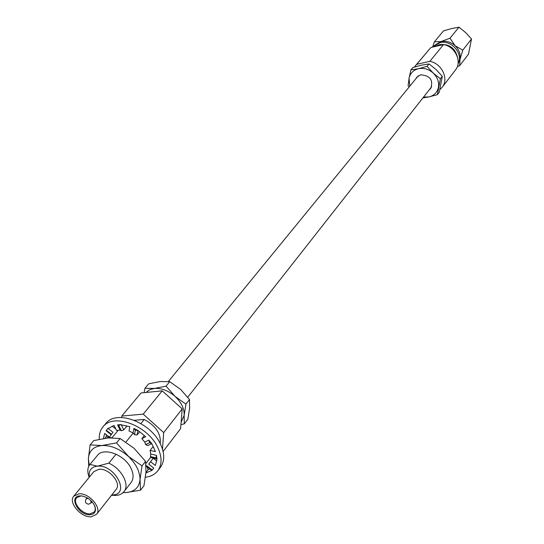 <?xml version="1.0" encoding="UTF-8"?>
<svg xmlns="http://www.w3.org/2000/svg" width="544" height="544" viewBox="0 0 544 544"><rect width="100%" height="100%" fill="white"/><g stroke="black" fill="none" stroke-linecap="round" stroke-linejoin="round"><path stroke-width="0.82" d="M429.27 89.794L430.739 88.414C433.473 80.152 430.134 75.616 420.723 74.8L416.752 77.194L415.725 78.934M433.065 47.002L439.953 42.697C451.323 39.467 463.692 53.917 458.048 63.764M471.526 38.964L468.459 54.223L459.7 65.613L460 59.507C460.809 54.393 459.19 49.81 455.138 45.757C450.826 41.963 446.066 40.576 440.871 41.589L434.343 41.868L443.537 30.858L451.649 28.54L458.986 27.2L465.657 32.586L471.526 38.964L462.76 50.177L455.138 45.757L449.997 38.216L440.871 41.589L434.187 45.648L433.262 46.764M435.642 46.41L439.749 44.574C449.011 43.751 454.913 47.906 457.456 57.032M414.419 67.068L430.868 47.512L443.55 44.581C455.314 46.546 462.386 61.846 455.437 70.047L442.116 87.353L439.953 89.508M415.31 65.872L430.868 47.512M409.102 87.026L408.109 85.796L409.027 78.465L410.89 69.945L418.486 68.7L427.06 66.32L433.276 73.12L440.388 78.778L437.369 94.663L428.842 96.948L422.899 97.906M427.06 66.32L429.019 63.92L421.389 65.185L412.896 67.544L410.89 69.945M429.019 63.92L436.111 69.571L442.299 76.337L440.388 78.778M442.299 76.337L439.28 92.188L437.369 94.663M409.856 86.108L409.027 78.465C410.122 73.331 413.277 70.074 418.486 68.7C423.851 67.701 428.781 69.17 433.276 73.12C437.505 77.33 439.226 82.062 438.43 87.326C437.24 92.453 434.044 95.662 428.842 96.948L423.545 97.077M416.901 64.267L429.828 61.35C441.857 63.417 449.16 79.05 442.116 87.353M429.828 61.35L443.55 44.581M458.986 27.2L449.997 38.216M457.987 64.192L460 59.507L462.76 50.177M457.307 66.688L459.7 65.613M434.343 41.868L432.616 47.104M80.07 495.883L81.818 495.951C87.965 497.264 92.351 500.779 94.969 506.491C96.363 511.435 94.731 514.189 90.066 514.76C78.635 515.732 68.129 496.08 80.07 495.883M82.62 496.08L80.668 495.972L76.622 497.794C72.073 502.602 82.198 514.597 90.134 513.849L94.302 511.965L94.731 511.306L95.302 508.885L94.663 505.736M111.758 494.972L112.336 494.958C130.75 494.836 115.144 464.311 97.396 466.16L108.793 463.168C121.652 468.785 130.05 484.724 123.984 491.674L121.666 493.762L118.612 495.067L115.736 495.502L111.561 495.224M96.526 514.372L116.096 489.444C121.829 483.242 109.031 468.071 99.001 469.254L93.854 471.621L73.787 496.148C67.925 502.323 80.94 517.745 91.147 516.8L96.526 514.372C102.272 508.184 89.128 492.735 78.975 493.816L73.787 496.148M160.228 443.605C161.187 433.922 155.863 425.87 144.242 419.451L140.91 423.565M133.178 433.099L125.936 442.034M116.076 454.192L108.793 463.168M88.91 476.564L89.223 477.285L88.91 476.564C87.176 471.621 87.516 467.582 89.944 464.433L97.396 466.16C91.072 466.99 88.407 470.621 89.406 477.061M118.17 430.318L111.996 437.777M97.362 455.464L89.944 464.433M162.493 449.16L163.683 432.589L143.228 414.14L121.747 416.058L121.679 417.493M144.242 419.451L134.314 420.315M181.111 422.314L184.158 415.283C184.423 408.714 181.383 402.41 175.032 396.372C168.361 390.633 161.5 387.988 154.455 388.436L149.661 389.735L146.044 392.462M185.939 404.131L175.032 396.372L166.063 386.158L154.455 388.436L144.935 388.294L148.668 383.826L160.133 381.555L169.735 381.657L180.594 389.402L189.516 399.554L189.625 408.231L187.843 419.234L184.3 423.851L184.158 415.283L185.939 404.131L189.516 399.554M144.935 388.294L144.14 392.652M180.921 424.66L184.3 423.851M166.063 386.158L169.735 381.657M163.091 451.432L180.594 428.665L182.199 408.911L162.228 390.857L141.046 392.958L121.747 416.058M163.683 432.589L182.199 408.911M143.228 414.14L162.228 390.857M123.134 492.619L126.024 492.558L140.542 490.178L143.983 485.67L146.016 471.947L145.506 461.38L134.11 448.317L120.081 438.512L108.181 437.934L93.765 440.572L90.114 444.91L88.38 458.796L88.781 466.262M140.542 490.178L139.883 476.517L138.312 470.424L136.143 465.984L133.192 461.638L116.491 442.891L120.081 438.512M123.223 492.531L126.024 492.558C134.49 491.824 139.142 487.567 139.985 479.781L142.025 465.848L127.942 456.035C119.374 448.691 110.677 445.196 101.864 445.536L90.114 444.91M123.984 491.674L131.077 482.535C133.77 478.774 133.722 473.974 130.92 468.146C124.644 454.689 103.53 446.828 97.335 455.491L97.315 455.518M142.025 465.848L145.506 461.38M116.491 442.891L101.864 445.536C93.425 446.529 88.93 450.942 88.38 458.796L89.291 465.338M99.294 439.266C99.015 434.316 100.246 430.175 102.993 426.85L105.815 423.511C116.117 409.36 150.436 421.947 160.392 443.924C164.778 453.342 164.798 461.128 160.446 467.296L157.801 470.778C154.952 474.422 150.844 476.578 145.472 477.231M102.993 426.85C113.288 412.692 147.703 425.354 157.706 447.379C162.119 456.81 162.153 464.61 157.801 470.778M144.371 435.492L141.862 438.641L144.779 442.122L148.859 440.123L149.722 442.626L151.776 443.618L155.482 451.629L150.096 450.425L150.736 454.056L156.427 455.328L156.155 457.898L157.053 458.946L156.427 455.328M112.955 432.296L109.412 437.138L112.955 432.296L108.14 428.522L114.084 425.483L116.6 430.447L120.197 430.148L121.394 430.739L123.814 429.848L121.298 424.864L129.812 426.714L129.01 430.984L133.069 432.956L133.926 428.441L135.361 430.175L137.999 430.42L133.926 428.441M137.999 430.42L145.71 436.737L141.862 438.641M157.053 458.946L155.36 465.494L150.538 461.72L148.682 464.086L153.768 468.071L151.912 470.417L145.948 472.94M145.976 472.518L148.247 469.574L150.117 469.01M111.194 437.784L106.257 436.696L104.931 438.287M103.482 438.498L104.618 433.384L109.412 437.138M106.264 436.696L106.311 434.71M151.776 443.618L148.859 440.123M111.18 434.717L106.1 430.739L107.862 428.305L108.14 428.522M120.197 430.148L117.538 424.884L118.728 425.469L121.156 424.578L117.538 424.884M123.814 429.848L126.582 426.482L126.147 425.626M121.394 430.739L118.728 425.469M115.743 428.944L112.146 426.122M111.452 434.248L106.366 430.256M145.982 465.079L148.247 469.574M148.682 464.086L153.204 458.272L156.624 460.945M153.204 458.272L150.538 461.72M146.832 466.439L151.633 470.2M147.172 466.024L152.259 470.002M150.096 450.425L152.776 446.991L153.585 447.175M150.736 454.056L150.464 456.62L151.368 457.667L156.74 458.878M150.464 456.62L156.155 457.898M144.779 442.122L145.636 444.618L147.689 445.604L151.552 443.727M145.636 444.618L149.722 442.626M133.069 432.956L134.49 434.69L137.129 434.935L137.952 430.664M137.129 434.935L139.665 431.786M134.49 434.69L135.361 430.175M90.794 500.466L91.072 502.955L88.577 504.22C85.571 503.574 84.748 501.826 86.122 498.984L87.271 498.46L88.611 498.712M418.248 75.847L168.354 381.5M431.732 86.659L187.755 397.208M82.328 496.04L81.818 495.951M94.772 506.015L94.969 506.491M86.122 498.984L87.094 497.774M145.826 463.536L150.844 457.069M111.574 495.203L112.35 495.346M91.072 502.955L92.045 501.738"/></g></svg>
